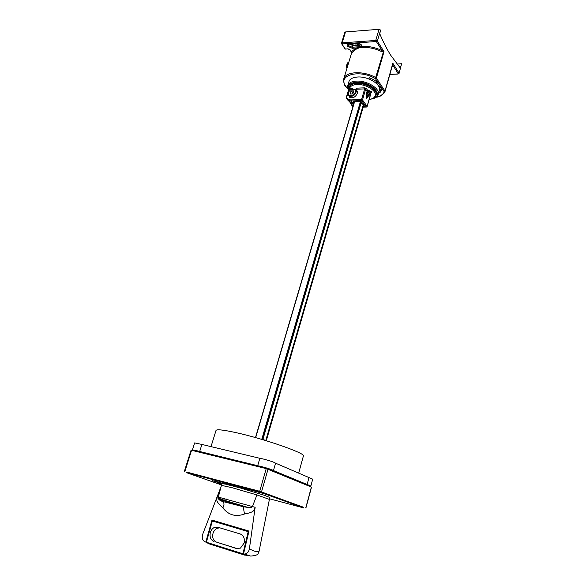 <?xml version="1.0" encoding="UTF-8"?>
<svg xmlns="http://www.w3.org/2000/svg" width="586" height="586" viewBox="0 0 586 586"><rect width="100%" height="100%" fill="white"/><g stroke="black" fill="none" stroke-linecap="round" stroke-linejoin="round"><path stroke-width="0.88" d="M347.828 88.662L346.011 86.596C336.65 75.418 358.998 68.76 375.348 78.612L383.347 52.015L381.603 51.605L382.131 50.674C375.436 47.378 368.726 46.008 361.994 46.558L356.032 48.037L351.439 51.751L351.607 52.366M357.108 43.239L356.786 43.13C358.925 43.13 360.566 43.833 361.709 45.232L362.141 47.627L359.592 47.62L359.877 46.353M357.05 45.195L352.713 45.488L352.303 48.286L356.032 48.037L356.376 49.048L359.592 47.62M351.644 52.887L350.164 49.891L347.659 48.828L345.22 49.114L347.659 48.828M379.025 29.307L345.491 31.952L342.143 42.859L375.751 40.456L379.025 29.307L380.717 30.15L379.706 33.6C383.171 41.87 386.848 49.085 390.723 55.26L400.289 68.005L401.564 63.896L399.088 73.353L401.564 63.896M355.87 43.327L355.98 44.939L359.833 46.492L361.533 45.518M357.365 45.019L357.248 45.415L356.947 44.968L357.929 45.034L357.497 44.184L358.149 44.133L358.581 44.99L359.658 44.778L359.958 45.225L358.881 45.444L359.035 44.924M350.501 97.767L350.091 96.28M369.173 99.517C377.223 97.774 375.882 94.683 376.131 95.166C377.882 90.068 366.067 82.802 356.837 83.439C352.457 83.725 349.879 85.08 349.088 87.519L349.586 88.427C350.296 86.076 352.75 84.765 356.955 84.494C365.832 83.886 377.15 90.977 375.194 95.782C374.498 97.752 372.498 98.961 369.202 99.415M376.234 94.8L376.307 94.536C378.065 89.438 366.25 82.165 357.028 82.809C352.647 83.095 350.062 84.457 349.271 86.889L349.153 87.299M363.393 106.3L364.565 106.271L363.232 104.433L361.064 103.561L362.368 103.253L361.02 101.4L353.263 101.627L354.237 102.286M370.85 93.013L371.722 92.127L371.238 91.438L369.187 90.654L367.898 90.698L368.008 91.746L367.063 91.35L367.898 90.698L366.455 88.64L364.551 87.849L356.163 88.178L356.061 89.944C357.248 90.72 357.636 91.921 357.218 93.548C355.599 96.946 353.204 98.294 350.025 97.598L348.436 94.837M349.747 97.444L349.681 96.155M259.847 458.303L262.887 458.911C269.868 460.728 274.101 462.156 275.567 463.182L273.464 470.573C271.97 469.613 267.729 468.207 260.726 466.361L257.694 465.716L259.847 458.303L201.899 444.444L199.687 451.498L195.731 450.429L192.42 449.902L193.497 450.502M309.489 485.94L310.851 486.028L273.464 470.573L275.567 463.182L312.704 479.158M307.108 484.512L308.99 477.568M192.428 449.887L194.633 442.913L201.899 444.444M211.011 446.627L216.007 430.49C216.549 429.128 223.163 429.831 235.85 432.6C263.59 438.628 305.46 453.227 303.423 455.901L303.372 456.076M220.592 547.485L231.675 550.987M237.726 548.76L216.439 542.094C213.209 540.614 212.066 537.692 213.018 533.333C213.787 530.938 215.157 529.253 217.113 528.294L219.809 527.825M213.963 541.486C210.711 539.999 209.495 537.047 210.315 532.63C211.011 530.198 212.322 528.491 214.242 527.51L217.728 527.202L240.238 533.978C243.63 535.457 244.933 538.475 244.164 543.024L240.458 548.108L236.502 548.547L216.439 542.094M220.746 487.933L217.194 496.76C217.238 499.785 214.513 500.305 222.819 507.842C224.189 505.725 224.343 503.652 223.273 501.623L221.003 499.975C219.362 500.012 218.461 499.14 218.292 497.36M269.252 499.36L256.917 494.921L232.21 487.742L221.427 485.347L218.314 497.089L252.441 506.575C251.628 507.659 250.207 507.959 248.164 507.476L242.743 506.04L243.197 506.7L248.164 507.476L219.779 498.898L218.314 497.089M244.15 554.473L243.512 553.946L244.457 554.056C247.094 553.799 248.75 552.041 249.416 548.774C254.09 551.463 257.32 552.268 259.093 551.184L269.78 497.507M223.054 482.864L227.471 484.666L239.227 487.633L264.235 495.243L269.787 497.47M259.093 551.184L258.104 553.667C257.525 554.971 255.035 555.762 250.625 556.055L244.457 554.056M221.435 485.333L221.94 483.67L226.306 484.234M221.193 486.233L202.69 534.278C201.628 538.08 202.492 540.614 205.276 541.896L205.818 542.065L211.986 520.09L248.991 531.07L243.512 553.946M222.819 507.842C228.555 515.123 235.777 517.182 244.487 514.01C255.621 511.952 253.643 509.923 255.152 507.286L249.416 548.774M244.487 514.01L243.197 506.7L223.273 501.623C220.065 500.905 218.395 499.528 218.27 497.477M255.152 507.286L252.441 506.575L256.917 494.921M221.003 499.975L242.743 506.04L221.003 499.975M217.194 496.76L218.3 497.162M244.992 555.198L208.521 543.669L206.389 542.248L242.912 553.77L244.992 555.198M206.389 542.248L212.352 520.983L212.755 521.049L248.603 531.707L243.666 553.323M212.374 520.207L206.558 541.64M205.818 542.065L211.436 544.592M226.328 499.023L225.046 502.319M242.912 553.77L248.208 531.641L248.603 531.707M248.208 531.641L212.352 520.983M217.289 546.438L238.788 553.235M248.867 555.755L247.109 555.506M213.604 545.434L212.938 545.061M240.099 553.645L216.139 546.071M219.97 547.287L238.275 553.074M244.472 555.03L245.388 555.176M229.375 484.944L230.862 485.34L229.375 484.944M231.507 485.53L229.8 484.922L231.514 485.516M229.426 485.054L225.932 483.86L229.426 485.054M222.914 482.967L239.183 487.772M222.958 482.82L239.227 487.633M218.453 483.355L221.786 484.183M221.691 484.49L218.446 483.384M256.089 491.244L253.533 490.57L256.089 491.244M254.785 490.965L257.518 491.757M253.914 490.665L255.555 491.236M255.914 491.2L256.661 491.5M251.182 490.116L246.64 488.739L251.65 490.204M249.988 489.684L251.196 490.086M247.827 489.112L250.251 489.837M247.028 488.841L248.647 489.413M243.322 487.86L245.146 488.519L243.322 487.86M242.875 487.742L244.772 488.38M240.275 487.061L243.161 487.992M242.37 487.728L240.641 487.222M242.377 487.691L241.491 487.471M240.656 487.193L241.498 487.442M247.014 488.936L243.996 488.043L247.014 488.936M246.281 488.783L245.82 488.695M245.834 488.665L244.384 488.145M253.892 490.76L250.859 489.859L253.892 490.76M253.145 490.599L252.669 490.511M252.683 490.482L251.248 489.962M258.638 491.918L256.91 491.486L258.638 491.918M259.393 492.262L259.898 492.43M259.122 492.13L258.228 491.91M257.379 491.617L258.236 491.874M262.235 493.126L238.29 486.483M241.491 487.669L262.631 493.273L241.498 487.633M218.497 482.278L220.204 482.879L218.497 482.278M216.161 481.655L214.586 481.238L216.161 481.655M218.446 482.329L216.717 481.817L218.512 482.322M218.336 482.263L216.432 481.729L218.307 482.307M221.208 483.062L219.464 482.542L221.281 483.062M221.171 483.025L219.186 482.461L221.186 483.069M221.926 483.706L212.593 480.813L214.967 481.099L225.266 484.146M212.637 480.674L225.31 483.999M217.714 483.091L221.816 484.065M230.635 485.281L228.386 484.563L230.803 485.303M226.291 483.955L229.075 484.93M221.552 484.952L186.502 472.66L258.961 491.815L303.555 507.879L269.428 498.767M193.424 450.722L194.105 450.275L265.846 467.862L309.393 485.691L309.408 486.233M186.502 472.66L186.685 472.089L187.19 472.199L259.137 491.207L303.563 507.249L303.555 507.879M186.648 472.213L259.715 491.266L303.68 507.41M305.907 507.974L311.525 487.127L266.234 468.61L191.065 450.18L184.356 471.393M199.687 451.498L257.694 465.716M219.376 497.243L218.615 499.199M205.605 541.999L206.631 542.687M219.713 499.624L220.534 497.507M224.401 498.503L223.581 500.627M261.019 439.17L257.159 438.057M266.652 440.862L265.553 440.526M265.597 440.364L261.085 438.943M357.196 92.251L357.335 91.775L357.196 92.251M265.773 440.445L363.349 104.594M262.894 439.485L361.364 101.869M355.819 90.325L356.537 90.303M379.34 90.61L379.428 90.303C381.42 84.494 368.096 76.231 357.665 77.008C352.735 77.352 349.82 78.912 348.919 81.681L347.776 85.483M351.073 102.323L353.695 104.147M363.181 107.04L366.257 106.96L361.657 100.624L351.182 100.939L348.582 100.462L346.216 97.906L346.641 97.379C347.417 99.063 348.89 99.898 351.065 99.898L361.547 99.576L362.5 99.972L367.092 106.315L370.147 95.73L370.982 95.086L370.147 93.899M348.619 89.651L349.051 87.673M352.706 89.013L352.208 88.325L352.369 89.072M351.366 89.409L348.992 89.497L349.586 88.427L352.208 88.325M369.187 90.654L369.297 91.702L368.008 91.746L366.111 97.481L366.345 93.833L367.29 94.221L369.297 91.702L370.55 91.804L366.265 97.195L366.755 97.884L370.931 92.91M367.407 97.342L366.602 98.17C366.697 98.697 367.085 98.272 367.766 96.888M370.945 92.896L367.363 97.401M351.226 94.016L350.113 92.5L351.512 90.889L353.38 90.823L353.849 92.368L352.442 93.972L350.575 94.038L350.113 92.5M352.135 93.987L353.336 92.954M353.021 92.962L351.512 90.889M356.09 91.152L357.394 92.471M358.998 45.591L358.412 44.888L358.229 45.488L357.248 45.415M358.412 44.888L357.965 44.917M357.929 45.034L357.929 44.162M358.881 45.444L359.401 46.008L358.229 45.488M358.888 45.598L358.749 46.052M361.159 47.495L361.232 46.148L359.709 46.924L357.812 46.843L357.958 48.294M376.49 81.622L376.051 83.153M378.878 86.64L380.775 86.567L381.288 90.449L379.823 92.925L381.178 88.171L381.098 87.563L379.142 86.633M378.812 92.442L379.823 92.925M376.93 83.981L378.974 83.901C376.717 81.417 373.538 79.374 369.444 77.77L368.784 78.934M348.655 62.687L347.864 62.731L346.875 65.991L347.674 65.947M346.348 66.731L347.242 63.061L347.864 62.731M396.868 64.006L401.476 63.757M345.491 31.952L344.839 32.347L341.492 43.239L342.143 42.859L342.261 43.921L341.579 43.95M350.164 49.891L351.681 52.637M352.713 45.488L348.809 43.862M349.849 43.752L352.208 44.748L353.212 44.162L353.065 43.525M383.339 51.385L384.006 51.641L383.347 52.015L383.339 51.385L382.131 50.674L376.505 41.818L375.86 41.547L342.261 43.921M380.614 29.996L377.355 41.145L384.006 51.641L376.38 78.099L385.105 91.277L392.737 64.321L393.016 65.456L392.4 65.515M385.105 91.277L392.854 63.251L393.001 64.262M375.348 78.612L376.38 78.099L375.934 77.711C363.745 70.423 345.117 71.375 343.726 79.037C343.792 83.285 344.473 85.79 345.762 86.545L347.901 88.904M348.165 44.133L348.245 45.554L352.186 47.232L357.812 46.843M352.303 48.286L347.417 46.213C346.656 44.8 347.242 43.95 349.161 43.672L349.49 43.774M381.603 51.605C375.135 48.418 368.645 47.092 362.141 47.627M356.376 49.048L351.922 52.63M348.414 92.844C348.025 94.39 348.436 95.481 349.659 96.126C352.442 96.741 354.545 95.555 355.966 92.573C356.339 91.057 355.944 89.973 354.764 89.321C351.937 88.559 349.805 89.68 348.377 92.691C348.025 94.39 348.458 95.533 349.659 96.126L350.941 97.855M348.641 92.551C347.227 96.734 354.244 96.507 355.328 92.31C356.713 88.12 349.71 88.391 348.641 92.551M376.307 94.536L375.458 96.558M236.502 548.547L237.103 548.694M248.493 555.66L247.482 555.352M309.393 485.691L309.262 486.175M194.105 450.275L193.922 450.846M265.846 467.862L265.67 468.47M267.648 468.419L267.487 468.968M259.137 491.207L258.961 491.815M260.946 491.757L260.777 492.357M187.19 472.199L187.015 472.77M303.563 507.249L303.409 507.813M191.571 450.268L184.861 471.496M266.234 468.61L259.715 491.266M268.036 469.166L261.539 491.815M311.386 487.047L305.76 507.916M218.915 497.14L218.344 498.591M218.373 498.452L218.886 497.14L218.366 498.422M218.681 498.986L219.369 497.236M255.547 437.603L354.508 101.59M266.256 440.672L363.694 105.07M255.664 437.639L354.618 101.59M261.825 439.163L360.478 101.415M262.382 439.332L361.013 101.4M348.472 90.112L347.747 88.354L347.71 85.732C348.597 82.978 351.512 81.439 356.456 81.11C366.887 80.37 380.248 88.603 378.263 94.368L377.472 95.994M348.575 89.775C347.117 85.366 349.783 82.831 356.566 82.172C371.627 81.117 385.383 96.47 372.095 98.88M347.439 99.737L349.622 101.861L352.53 102.418M351.065 99.898L352.223 102.338L353.754 102.294M353.519 104.733L350.245 102.111M353.233 105.7L352.252 105.37L349.945 102.96M351.08 104.579L352.97 106.593M346.231 97.664L348.597 89.702L346.201 97.745M370.037 96.111L370.982 95.086M370.206 95.855L369.466 94.756M366.55 107.048L367.151 106.527L370.206 95.95M366.455 88.64L365.613 89.299L362.5 99.972L361.657 100.624L361.547 99.576L364.66 88.904L356.273 89.219M349.088 87.519L348.597 89.702L348.992 89.497L346.641 97.379M366.345 93.833L367.063 91.35L365.613 89.299L364.66 88.904L364.551 87.849M371.238 91.438L370.55 91.804L371.033 92.5L371.722 92.127M366.602 98.17L366.111 97.481M361.232 46.148L361.511 45.408M375.531 78.766L384.218 91.724C383.207 94.375 380.636 96.148 376.512 97.049M384.189 91.57L385.024 90.925L392.854 63.251L399.015 73.008L397.945 73.939L389.91 74.319M376.322 97.21C379.97 96.917 382.885 94.991 385.053 91.416L384.218 91.724M385.075 91.372L384.108 93.093M346.993 66.994L346.509 67.236L346.245 66.335L346.875 65.991L347.366 66.972M375.86 41.547L375.751 40.456L377.355 41.145L376.505 41.818M341.594 43.679L345.183 49.143M342.041 44.25L345.322 48.982M348.069 48.836L349.695 49.598M360.983 47.451L361.108 46.873M349.161 43.672L356.786 43.13M346.78 67.287L347.124 67.771M398.202 73.646L393.016 65.456L392.005 66.899M347.059 67.998L346.333 67.002M381.288 88.061L379.127 87.197M348.077 44.206L356.903 43.254C358.932 43.254 360.427 43.899 361.408 45.173L361.474 45.715M351.681 52.674L343.821 78.714M310.851 486.028L312.712 479.136M298.677 473.129L303.423 455.901M214.242 527.51L217.113 528.294M246.757 555.447L245.512 555.11M237.77 552.913L226.24 549.316M245.49 555.147L212.916 545.053M239.198 553.367L216.901 546.313M266.315 440.701L363.738 105.128M255.481 437.588L354.442 101.59M379.428 90.303L378.263 94.368L376.945 96.609L371.004 99.202M353.028 106.41L349.637 101.861L353.849 102.382M361.064 103.561L361.071 102.872M363.152 107.128L366.338 107.048L367.151 106.527M349.622 101.861L346.187 97.833M355.98 44.939L360.661 46.331M389.873 74.429L398.041 74.041L399.088 73.353"/></g></svg>

